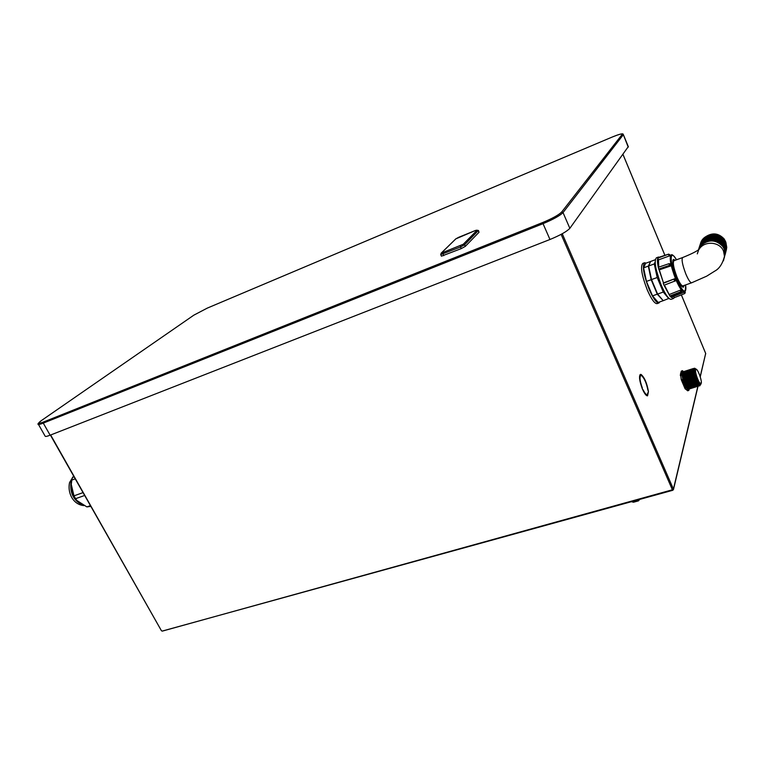 <?xml version="1.0" encoding="UTF-8"?>
<svg xmlns="http://www.w3.org/2000/svg" width="765" height="765" viewBox="0 0 765 765"><rect width="100%" height="100%" fill="white"/><g stroke="black" fill="none" stroke-linecap="round" stroke-linejoin="round"><path stroke-width="1.15" d="M50.662 434.989L161.453 630.771L162.314 631.125L672.397 489.791L672.779 490.289L673.42 489.093L562.246 233.746M162.515 631.001L672.779 490.289L673.487 489.476L698.034 386.172M684.541 378.359L684.273 379.344M638.938 499.622L638.555 500.826L633.458 502.232L631.431 501.697M631.613 501.639L638.259 500.147M705.655 353.373L705.693 353.946M628.304 146.622L569.848 228.324C566.798 231.556 560.171 235.276 549.968 239.493L50.136 435.189C47.114 436.356 45.46 436.71 45.183 436.232L38.393 424.298M475.534 230.447L455.816 238.871L441.29 253.129L463.313 244.236L477.121 230.189L475.572 230.418L478.45 230.495L479.024 232.254L465.302 246.378L461.161 248.644L441.434 256.179L440.697 254.592L460.425 247.038L464.565 244.771L478.421 230.447M648.414 391.364C646.922 383.083 644.493 377.461 641.127 374.477L641.711 375.749C644.474 378.474 646.53 383.227 647.869 390.007L648.414 391.364M642.619 389.49C644.579 393.793 646.224 395.897 647.544 395.821L648.443 391.603L647.18 394.683C646.1 394.788 644.752 393.153 643.116 389.787L642.619 389.49M642.332 387.979C639.875 381.104 639.377 376.954 640.841 375.519L641.032 374.439L640.468 374.401C638.775 376.227 639.454 381.171 642.495 389.213L642.036 388.075M680.62 374.716L681.242 379.679L685.077 388.735L687.037 390.217M687.592 386.401L687.333 385.225M683.929 375.845L682.896 373.425M657.164 303.609L657.087 303.638C654.63 303.753 651.369 299.201 647.305 289.992C641.72 275.4 640.219 266.536 642.791 263.409L644.56 262.758M680.534 373.942L681.299 371.101L682.619 370.796L681.634 373.607L683.327 380.616L682.074 380.941L681.749 379.411L681.988 381.047L681.682 379.641M684.991 388.027L685.65 388.639L685.077 388.027L686.148 387.692L688.749 390.456L687.534 390.743M680.372 375.625L680.487 374.028L680.907 375.519L680.573 373.999L681.644 373.655L683.145 380.607L686.129 387.664L688.758 390.466L689.246 388.735M682.982 372.612L682.59 375.462C683.365 380.559 684.981 384.919 687.439 388.534L688.749 389.127M688.51 383.227L686.243 376.724M685.497 375.213L685.832 375.854M682.59 375.462L687.085 387.109L688.73 388.371M689.007 388.257L689.313 387.779M689.408 385.005L689.15 383.275M684.159 372.23L684.12 372.239C682.495 372.259 685.373 383.026 688.299 386.727L689.934 387.998M689.867 380.807L688.337 376.246M685.373 371.838L685.325 371.857C683.7 371.867 686.597 382.643 689.514 386.344L691.149 387.616M691.426 387.501L691.732 387.014M686.587 371.455L686.54 371.465C684.914 371.474 687.812 382.251 690.728 385.962L692.363 387.233M693.061 386.105L693.109 385.13M687.792 371.063L687.745 371.082C686.138 371.092 689.035 381.869 691.943 385.579L693.587 386.851M693.855 386.736L694.151 386.249M689.007 370.671L688.959 370.69C687.352 370.7 690.26 381.486 693.167 385.197L694.802 386.468M695.481 385.321L695.528 384.336M690.221 370.289L690.164 370.308C688.567 370.308 691.484 381.094 694.381 384.814L696.026 386.086M696.284 385.971L696.58 385.474M691.436 369.897L691.378 369.916C689.781 369.916 692.707 380.712 695.605 384.432L697.24 385.703M697.498 385.589L697.795 385.091M697.91 384.537L697.957 383.533M692.66 369.505L692.593 369.524C691.005 369.524 693.932 380.32 696.829 384.049L698.464 385.33M698.722 385.206L699.019 384.709M693.874 369.113L693.807 369.141C692.229 369.132 695.156 379.937 698.043 383.667L699.784 384.919M695.5 368.902L694.983 368.367L694.037 368.807L694.658 369.323L695.05 368.74M687.439 388.534L689.15 388.687L688.49 389.232M689.246 384.967L688.787 382.5M684.206 371.953L684.159 371.895C679.884 368.606 688.213 393.019 690.365 388.314M690.604 387.033L690.585 385.761M685.603 371.761L685.354 371.503C681.099 368.223 689.447 392.655 691.57 387.932M688.93 374.955L688.012 373.1M686.626 371.188L686.549 371.111C682.332 367.889 690.68 392.282 692.784 387.549L691.225 387.683L692.698 387.492M693.023 386.249L692.985 384.958M692.841 383.695L692.325 381.085M690.164 374.649L689.236 372.746M687.831 370.805L687.754 370.719C683.547 367.516 691.914 391.909 693.998 387.167L692.449 387.3L693.492 387.645M691.407 374.343L690.46 372.402M689.045 370.423L688.959 370.337C684.771 367.133 693.147 391.546 695.213 386.774L693.673 386.927L695.127 386.727M695.442 385.455L695.404 384.154M695.242 382.835L694.687 380.119M692.65 374.047L691.684 372.048M690.26 370.04L690.154 369.935C685.995 366.779 694.381 391.173 696.427 386.392L694.888 386.545L695.921 386.889M691.474 369.667L691.359 369.543C687.228 366.425 695.624 390.81 697.642 386.009L696.121 386.172L697.556 385.962M697.862 384.671L697.814 383.341M692.688 369.285L692.574 369.16C688.443 366.043 696.867 390.446 698.856 385.627L697.345 385.799L698.349 386.124M693.903 368.902L693.779 368.768C689.571 365.699 698.483 390.886 700.157 385.005L700.185 384.795M695.997 378.302L696.188 379.019L695.882 378.34C694.352 374.104 693.702 370.939 693.912 368.845L694.037 368.807C693.817 370.901 694.477 374.066 695.997 378.302C694.697 374.161 694.247 371.168 694.658 369.323C694.572 373.483 695.968 378.178 698.847 383.418L700.415 384.719L700.807 384.25M693.826 369.591C693.654 371.36 694.343 374.276 695.882 378.34M697.996 384.824L697.202 383.934C694.094 378.551 692.574 373.856 692.641 369.849M696.772 385.206L695.987 384.317C692.88 378.952 691.35 374.257 691.417 370.25M696.839 385.637L695.586 385.617L694.763 384.699C691.656 379.344 690.135 374.659 690.202 370.643M694.314 385.952L693.539 385.082C690.441 379.746 688.921 375.07 688.988 371.044M693.09 386.335L692.325 385.464C689.179 380.042 687.668 375.347 687.792 371.369L687.907 371.121M691.866 386.707L691.111 385.847C688.012 380.549 686.492 375.873 686.559 371.828M690.642 387.08L689.896 386.229C686.75 380.836 685.239 376.151 685.364 372.163L685.478 371.905M689.418 387.453L688.672 386.612C685.583 381.343 684.073 376.676 684.13 372.622M685.803 375.739L685.469 375.051M683.786 372.651L683.288 372.507M683.059 372.689L682.944 372.947C682.82 376.944 684.321 381.63 687.467 386.994L688.204 387.826M699.277 384.862L698.043 384.862M698.321 384.02L698.206 384.891M698.062 385.254L697.183 385.493M696.925 381.85L697.097 383.313M693.578 374.697L695.022 379.01M695.901 384.814L695.768 385.665M695.251 386.344L694.735 386.249M694.524 382.701L694.677 384.135M694.41 386.401L693.147 386.373L693.673 386.927C690.986 384.938 686.903 372.842 687.878 370.623L687.792 371.369M691.063 375.213L693.09 381.802M693.473 385.598L693.339 386.44M692.822 387.1L692.287 387.004M692.124 383.542L692.268 384.948M691.99 387.157L691.072 387.386M688.557 375.758L690.346 381.085M691.063 386.382L690.919 387.214M695.595 368.864L694.658 369.323M685.038 387.951L682.112 381.047L683.183 380.702L686.109 387.616L685.038 387.951M646.712 395.639L646.961 394.759M641.032 374.439L639.97 374.783M659.899 301.85L658.923 302.997C656.485 303.103 653.234 298.541 649.16 289.333C643.575 274.721 642.065 265.857 644.618 262.739L646.148 263.103M662.873 300.808L658.177 302.452L652.526 295.864L646.435 281.415L651.178 279.703L657.269 294.181L663.006 300.454M655.261 259.756L650.652 261.448L648.634 266L651.512 279.579L657.604 294.066L663.207 300.693L668.954 298.379M650.499 261.783L648.309 266.124L651.178 279.703M646.435 281.415L643.595 267.846L645.66 263.284L650.317 261.573M643.595 267.846L648.309 266.124M655.127 261.946L654.276 263.935L657.192 277.532L663.284 292.058L668.84 298.713M648.634 266L654.276 263.935M651.512 279.579L657.192 277.532M652.526 295.864L657.269 294.181M657.604 294.066L663.284 292.058M663.322 289.705L660.568 283.987L656.37 270.236M705.263 237.007C712.196 232.34 718.488 232.981 724.13 238.929L725.583 241.606M700.597 243.356L703.637 238.393C711.048 232.684 717.972 233.134 724.417 239.722L725.899 242.39L726.74 247.305L726.396 249.677M698.512 249.753L701.381 245.106C709.031 239.11 716.174 239.579 722.81 246.512L724.197 249.046L725.057 254.047L724.292 257.795M698.674 249.314C701.094 237.561 720.573 236.251 724.531 247.717L725.392 252.699L724.417 256.973M698.875 248.635L701.84 243.739C709.442 237.81 716.537 238.269 723.135 245.135L724.541 247.697L725.402 252.68L725.048 255.08M699.114 247.975C701.524 236.261 720.936 234.951 724.876 246.378L725.736 251.341L725.201 254.41M699.315 247.305L702.299 242.39C709.844 236.509 716.901 236.968 723.461 243.767L724.885 246.359L725.736 251.322L725.392 253.722M699.545 246.646C701.954 234.97 721.29 233.66 725.22 245.039L726.071 249.992L725.536 253.043M699.745 245.976L702.748 241.052C710.245 235.228 717.264 235.677 723.776 242.409L725.22 245.02L726.071 249.973L725.727 252.364M699.975 245.326C702.375 233.679 721.644 232.378 725.555 243.719L726.406 248.654L725.87 251.695M700.166 244.657L703.198 239.713C710.647 233.956 717.618 234.406 724.101 241.061L725.564 243.7L726.406 248.635L726.062 251.016M700.405 244.006C702.796 232.407 721.997 231.107 725.889 242.409L726.731 247.325L726.205 250.356M703.083 243.614C710.226 238.699 716.7 239.369 722.495 245.603L723.977 248.462M682.648 257.547L673.965 260.712C672.569 262.596 673.602 268.094 677.063 277.217C679.569 283.002 681.51 285.89 682.915 285.88L682.954 285.861M674.826 260.396L673.707 259.976C672.225 261.974 673.315 267.798 676.987 277.446C679.626 283.566 681.692 286.626 683.164 286.607L683.805 285.565M684.12 285.45L683.375 287.21C681.835 287.219 679.674 284.035 676.92 277.638C673.085 267.549 671.947 261.467 673.487 259.383L675.141 260.282M658.751 267.148L658.493 259.88L670.073 255.673L668.706 254.114L659.64 257.05M664.431 285.106L669.891 295.998L664.01 285.259L675.476 280.812L674.883 278.69L663.485 282.868L659.306 269.844L670.771 265.933L670.417 264.355L669.079 263.648L658.254 267.31C657.403 262.969 657.231 259.928 657.757 258.168L658.005 257.585M673.697 296.332L674.252 297.69L673.449 298.503L670.609 296.858L681.156 292.727L681.663 291.886L680.774 290.012L669.566 294.382M671.67 296.447L672.932 296.638M658.493 259.88L657.757 258.168L668.706 254.114M663.485 282.868L658.254 267.31M659.306 269.844L658.636 269.079L669.461 265.378L669.079 263.648M674.252 297.69L684.618 293.597L684.685 291.943M685 291.675L685.201 292.613M658.627 256.992L656.38 257.815C653.893 260.98 655.519 270.093 661.256 285.163C665.426 294.668 668.706 299.392 671.125 299.316L671.201 299.287M670.609 296.858L669.891 295.998L680.468 291.876L680.774 290.012M664.01 285.259L663.217 283.366L674.883 278.69M669.872 256.199L668.486 254.688M670.771 265.933L669.461 265.378M703.532 242.266C710.628 237.399 717.063 238.058 722.82 244.236L724.302 247.057M703.982 240.927C711.029 236.117 717.417 236.768 723.145 242.878L724.618 245.661M704.422 239.608C711.421 234.836 717.771 235.477 723.47 241.539L724.933 244.274M704.861 238.288C711.813 233.564 718.125 234.205 723.786 240.2L725.249 242.897M71.269 486.005C71.47 491.101 73.134 495.653 76.261 499.66M83.05 492.612L73.975 495.844L71.26 484.408L71.996 478.747L73.66 476.069M90.452 505.646L86.866 506.899L76.997 500.578L75.592 498.684L84.676 495.462M75.592 498.684L73.975 495.844M90.872 506.392L86.866 506.899M74.1 476.834L72.446 477.446M71.652 480.133L75.228 478.833M633.458 502.232L633.162 501.553M622.968 154.425L664.909 255.347M681.347 294.888L705.684 353.459L700.176 376.629M623.255 134.42L628.228 147.119M193.765 315.209L207.296 308.104L612.077 137.098C619.181 134.191 622.528 133.32 622.127 134.477L561.682 212.01C558.737 214.946 552.454 218.436 542.834 222.462L43.347 422.06C37.915 424.087 37.303 423.561 41.492 420.501L193.918 315.103L207.267 308.123L612.077 137.098C625.225 131.771 622.739 134.592 623.322 134.564L628.371 146.775M569.848 228.324L563.03 212.574L623.159 134.898L622.127 134.477M549.968 239.493L543.035 223.667C553.248 219.392 559.913 215.692 563.03 212.574L561.682 212.01M43.347 422.06L43.28 423.112L543.035 223.667L542.834 222.462M41.32 420.616L41.396 420.549C38.202 423.255 37.189 424.489 38.365 424.25C38.623 424.68 40.258 424.307 43.28 423.112L50.136 435.189M193.918 315.103L41.492 420.501M475.572 230.418L458.79 237.265M458.704 237.293L455.586 239.005M477.121 230.189L478.316 230.705L479.024 232.254M465.302 246.378L464.565 244.771L463.313 244.236M460.281 245.89L461.161 248.644M443.7 255.673L442.83 252.938M441.29 253.129L440.697 254.592M455.816 238.871L441.061 253.263M697.91 386.143L673.42 489.093L672.397 489.791L561.118 234.358M685.115 388.802L685.65 388.639M687.659 390.791L687.104 390.179M681.749 379.411L681.213 379.574M680.372 375.692L680.907 375.519M682.437 370.69L681.644 373.578L680.573 373.922L681.376 371.035M690.279 388.257L688.787 388.429C686.081 386.392 682.074 374.477 683.03 372.201L683.461 371.704L682.619 370.796M689.083 384.652L688.5 381.869M684.665 371.312L684.245 371.8C683.279 374.056 687.305 386.019 690.001 388.046L691.063 388.41M689.093 375.644L688.07 373.454M685.87 370.929L685.459 371.407C684.484 373.664 688.529 385.656 691.216 387.673M687.085 370.537L686.664 371.015C685.698 373.253 689.753 385.292 692.44 387.3L692.449 387.3M688.29 370.155L687.878 370.623L688.959 370.337M689.504 369.763L689.093 370.222C688.118 372.431 692.21 384.556 694.888 386.545M690.719 369.38L690.307 369.83C689.332 372.029 693.434 384.193 696.121 386.172L695.586 385.617M691.923 368.988L691.531 369.438C690.546 371.618 694.677 383.839 697.345 385.799M693.138 368.596L692.746 369.036C691.761 371.188 695.901 383.456 698.569 385.417L700.09 384.824M694.362 368.214L693.97 368.644L695.337 368.74M701.237 383.227L701.285 382.548M697.068 369.992L696.14 369.141L695.452 369.667C695.375 373.53 696.676 377.891 699.353 382.758L701.209 383.38M701.218 383.141C702.184 379.842 696.408 366.033 695.643 369.849C694.62 373.091 700.51 387.128 701.218 383.141M687.553 390.762L688.749 390.456M681.988 381.027L684.933 387.989M697.288 253.884L698.512 250.337M725.057 254.047L724.474 256.38C722.533 263.81 719.31 268.716 714.797 271.078L706.65 276.184L691.656 282.792C690.298 282.782 688.366 279.875 685.87 274.071C682.409 264.91 681.338 259.402 682.676 257.528C691.015 254.171 696.475 251.465 699.057 249.39C704.269 240.344 720.161 241.549 723.604 251.36L724.474 256.38L723.451 260.789M684.474 292.058L684.379 292.096C685.899 290.891 686.281 288.52 685.507 284.963C685.995 294.716 682.992 292.699 676.461 278.909C669.346 262.223 669.576 247.678 676.49 259.784C673.783 255.615 672.005 254.009 671.182 254.955C669.079 257.681 670.599 265.818 675.734 279.349C679.444 287.927 682.332 292.173 684.379 292.096L672.846 296.677M685.201 292.134L685.01 292.737M674.759 281.281L673.984 279.426M675.476 280.812L674.72 279.015M669.394 255.07L669.614 254.525M670.35 265.426L669.977 263.743M681.156 292.727L680.468 291.876M681.663 291.886L680.993 291.054M83.098 505.196C73.536 500.884 69.529 492.851 71.078 481.118L71.977 478.842M639.31 499.516L639.1 500.253M700.243 376.858L705.684 353.42L681.366 294.879M622.987 154.415L664.928 255.338M681.29 371.149L680.496 373.989M684.159 371.895L683.03 372.201L682.944 372.947M684.245 371.8L685.354 371.503M690.001 388.046L691.57 387.922M686.559 371.111L685.459 371.407L685.364 372.163M692.574 369.16L691.531 369.438L691.436 370.193M688.787 388.429L690.365 388.304M686.664 371.015L687.754 370.719M689.102 370.222L690.164 369.944M690.307 369.83L691.359 369.543M692.746 369.036L693.779 368.768M698.569 385.417C699.506 386.134 700.032 386 700.157 385.005M700.415 384.719L699.736 384.938M695.395 368.759L696.14 369.141C698.158 369.552 702.136 381.219 701.237 383.275L700.664 384.546M689.265 388.744L688.863 390.341L687.697 390.791M683.441 371.666L682.59 370.748M681.988 381.047L684.914 387.951M685.459 388.543L684.952 388.008M645.985 395.065L647.18 394.683M639.588 375.931L640.783 375.539M50.404 435.084L161.453 630.771M658.923 302.997L657.087 303.638M724.13 238.929L724.417 239.722M722.495 245.603L722.81 246.512M691.656 282.792L682.915 285.88M683.164 286.607L682.37 286.894M673.669 259.995L672.875 260.282M671.154 254.975L669.949 255.357M685.249 292.412L685.038 293.129M673.449 298.503L671.125 299.316M722.82 244.236L723.135 245.135M723.145 242.878L723.461 243.767M723.47 241.539L723.776 242.409M723.786 240.2L724.101 241.061M83.901 505.598C72.436 504.546 67.282 491.866 69.605 482.466L73.373 476.356"/></g></svg>
